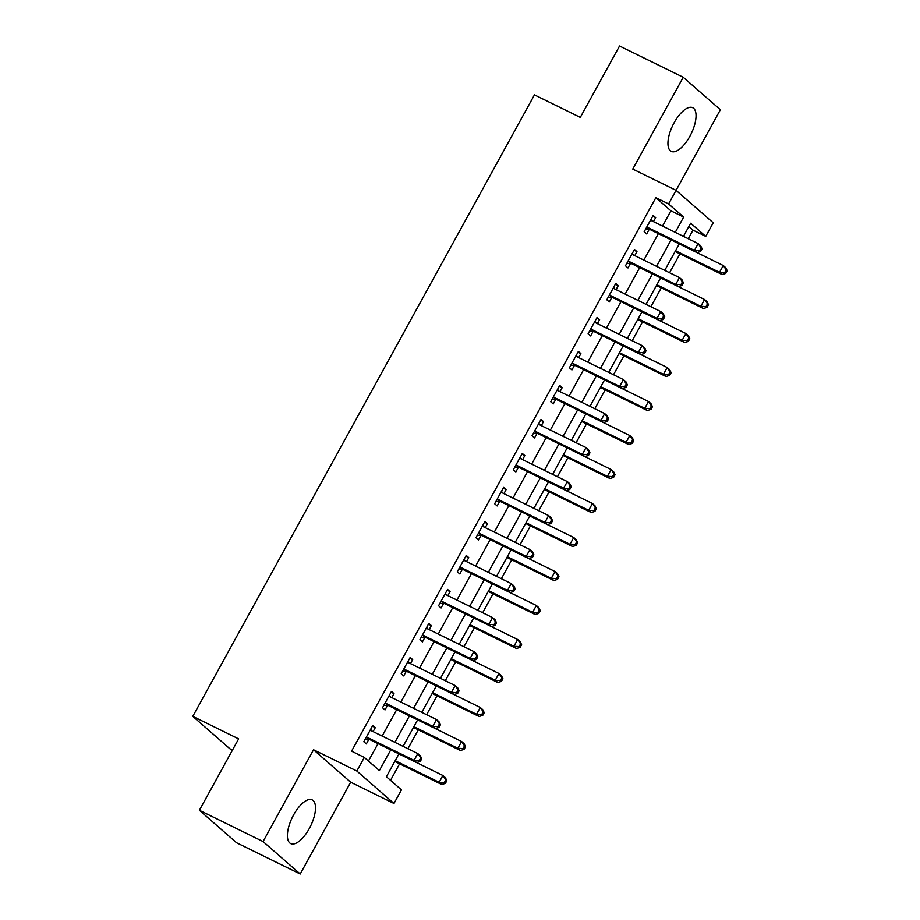 <?xml version="1.0" encoding="UTF-8"?>
<svg xmlns="http://www.w3.org/2000/svg" width="920" height="920" viewBox="0 0 920 920"><rect width="100%" height="100%" fill="white"/><g stroke="black" fill="none" stroke-linecap="round" stroke-linejoin="round"><path stroke-width="1.38" d="M309.281 828.575A24.334 10.108 116.2 0 0 312.179 799.894A24.334 10.108 116.2 0 0 293.618 814.901A24.334 10.108 116.2 0 0 290.731 843.582A24.334 10.108 116.2 0 0 309.281 828.575M689.827 136.379A24.334 10.108 116.2 0 0 692.714 107.698A24.334 10.108 116.2 0 0 674.164 122.693A24.334 10.108 116.2 0 0 671.266 151.374A24.334 10.108 116.2 0 0 689.827 136.379M395.197 760.702L439.162 782.287L442.899 775.491L398.935 753.905L386.4 776.721L401.453 789.877L393.978 803.47L356.834 771.018L364.308 757.424L379.373 770.581L390.747 749.88M350.681 782.207L313.524 749.754L263.062 841.547L199.387 810.279L236.543 842.731L300.219 874L350.681 782.207L393.978 803.47M232.484 750.064L229.942 748.811L192.786 716.358L534.451 94.875L580.301 117.392L619.551 46L683.226 77.268L632.764 169.073L676.062 190.336L720.383 109.721L683.226 77.268M662.526 226.09L670.91 210.829L655.856 197.673L668.587 203.929L676.062 190.336L713.219 222.789L705.744 236.382L690.678 223.226L683.456 236.371M688.275 238.74L693.001 230.126L705.744 236.382M390.528 780.332L399.602 763.818M407.916 748.707L418.289 729.824M426.604 714.713L436.988 695.831M445.291 680.708L455.676 661.825M463.979 646.714L474.363 627.831M482.678 612.72L493.051 593.837M501.365 578.714L511.75 559.832M520.053 544.721L530.438 525.837M538.752 510.726L549.125 491.843M557.439 476.721L567.824 457.838M576.127 442.727L586.511 423.844M594.814 408.733L605.199 389.838M613.513 374.728L623.886 355.844M632.201 340.733L642.585 321.85M650.888 306.74L661.273 287.845M669.576 272.734L679.96 253.851M263.062 841.547L300.219 874M693.001 230.126L688.873 226.515M655.856 197.673L351.566 751.168L364.308 757.424M368.437 761.035L378.016 743.624M382.168 736.069L396.704 709.619M400.855 702.063L415.391 675.625M419.543 668.069L434.091 641.631M438.242 634.075L452.778 607.625M456.929 600.07L471.466 573.631M475.617 566.076L490.153 539.637M494.316 532.082L508.852 505.632M513.003 498.076L527.539 471.638M531.691 464.082L546.227 437.632M550.378 430.077L564.914 403.638M569.077 396.083L583.613 369.644M587.765 362.089L602.301 335.639M606.452 328.084L620.988 301.645M625.14 294.089L639.676 267.651M643.839 260.095L658.375 233.645M653.453 221.639L655.661 217.637L653.143 215.441L644.172 231.759L646.691 233.956L649.117 229.528M634.765 255.633L636.962 251.631L634.455 249.446L625.485 265.765L627.992 267.95L630.43 263.534M616.078 289.639L618.274 285.637L615.768 283.44L606.797 299.759L609.304 301.955L611.742 297.528M597.379 323.633L599.587 319.631L597.08 317.434L588.098 333.753L590.617 335.949L593.043 331.522M578.691 357.627L580.899 353.625L578.381 351.44L569.411 367.758L571.918 369.943L574.356 365.527M560.004 391.632L562.2 387.63L559.693 385.434L550.723 401.752L553.23 403.949L555.668 399.522M541.316 425.626L543.513 421.624L541.006 419.428L532.036 435.746L534.543 437.943L536.969 433.515M522.617 459.632L524.825 455.618L522.318 453.433L513.337 469.752L515.856 471.937L518.282 467.521M503.93 493.626L506.138 489.624L503.619 487.428L494.649 503.746L497.156 505.942L499.594 501.515M485.242 527.62L487.439 523.618L484.932 521.422L475.962 537.74L478.469 539.936L480.907 535.509M466.555 561.625L468.751 557.612L466.244 555.427L457.274 571.745L459.781 573.93L462.208 569.514M447.856 595.619L450.064 591.617L447.546 589.421L438.575 605.74L441.094 607.936L443.52 603.508M429.168 629.613L431.365 625.611L428.858 623.415L419.888 639.733L422.395 641.93L424.833 637.502M410.481 663.619L412.678 659.606L410.171 657.42L401.2 673.739L403.707 675.935L406.145 671.508M391.793 697.613L393.99 693.611L391.483 691.414L382.513 707.733L385.02 709.929L387.447 705.502M373.094 731.607L375.303 727.605L372.784 725.408L363.814 741.738L366.332 743.923L368.759 739.496M313.524 749.754L356.834 771.018M199.387 810.279L238.636 738.875L192.786 716.358M675.556 250.734L719.52 272.32L723.258 265.523L679.293 243.927L664.757 270.365M660.606 277.92L646.07 304.37M638.181 318.722L682.145 340.32L685.883 333.523L641.918 311.926L627.382 338.365M619.494 352.728L663.458 374.313L667.195 367.517L623.231 345.92L608.695 372.358M600.794 386.722L644.759 408.319L648.496 401.511L604.532 379.925L589.996 406.364M582.107 420.716L626.071 442.313L629.809 435.516L585.844 413.919L571.308 440.358M563.419 454.721L607.384 476.307L611.121 469.51L567.157 447.913L552.621 474.363M544.721 488.716L588.685 510.312L592.434 503.504L548.469 481.919L533.933 508.357M526.033 522.709L569.997 544.306L573.735 537.51L529.77 515.913L515.234 542.351M507.345 556.715L551.31 578.3L555.047 571.504L511.083 549.907L496.547 576.357M488.658 590.709L532.622 612.306L536.36 605.498L492.395 583.912L477.859 610.351M469.959 624.703L513.923 646.3L517.661 639.504L473.697 617.906L459.16 644.345M455.009 651.9L440.473 678.35M432.584 692.702L476.548 714.299L480.286 707.491L436.322 685.906L421.785 712.344M413.897 726.696L457.861 748.293L461.598 741.497L417.634 719.9L403.098 746.338M675.257 232.346L683.652 217.085L668.587 203.929M394.898 742.325L409.434 715.875M413.597 708.319L428.133 681.881M432.285 674.325L446.821 647.875M450.972 640.32L465.508 613.881M469.66 606.326L484.196 579.887M488.359 572.332L502.895 545.882M507.046 538.327L521.582 511.888M525.734 504.332L540.27 477.894M544.422 470.338L558.969 443.888M563.12 436.333L577.656 409.894M581.808 402.339L596.344 375.9M600.495 368.345L615.031 341.895M619.194 334.339L633.731 307.901M637.882 300.346L652.418 273.907M656.569 266.351L671.106 239.901M670.91 210.829L683.652 217.085M652.728 216.2L655.661 217.637M634.041 250.194L636.962 251.631M615.353 284.2L618.274 285.637M596.654 318.193L599.587 319.631M577.967 352.188L580.899 353.625M559.279 386.193L562.2 387.63M540.592 420.187L543.513 421.624M521.893 454.181L524.825 455.618M503.205 488.186L506.138 489.624M484.518 522.18L487.439 523.618M465.83 556.174L468.751 557.612M447.131 590.18L450.064 591.617M428.444 624.174L431.365 625.611M409.756 658.179L412.678 659.606M391.069 692.173L393.99 693.611M372.37 726.168L375.303 727.605M648.071 227.631L650.578 229.816L696.934 252.586L694.428 250.389L648.071 227.631A3.116 2.817 -48.9 0 0 647.001 227.355L646.61 227.343M699.614 250.642L694.428 250.389L698.165 243.593L700.672 245.789L702.109 248.791L701.109 247.917L699.614 250.642L700.615 251.516L702.109 248.791M650.716 219.868L650.957 220.167A3.116 2.817 -48.9 0 0 651.808 220.823L698.165 243.593L701.109 247.917M650.578 229.816A3.116 2.817 -48.9 0 0 649.52 229.552L645.506 229.356M650.992 219.362L652.476 221.156M696.934 252.586L700.615 251.516M675.107 251.551A3.116 2.817 131.1 0 1 675.682 251.746L722.039 274.517L719.52 272.32L724.707 272.561L725.719 273.447L727.214 270.721L726.202 269.847L724.707 272.561M726.202 269.847L723.258 265.523L725.776 267.72L727.214 270.721M725.719 273.447L722.039 274.517M629.372 261.625L631.89 263.821L678.247 286.591L675.728 284.395L629.372 261.625A3.116 2.817 -48.9 0 0 628.314 261.361L627.923 261.337M680.915 284.636L675.728 284.395L679.466 277.598L681.984 279.783L683.422 282.796L682.41 281.922L680.915 284.636L681.927 285.51L683.422 282.796M632.029 253.862L632.27 254.161A3.116 2.817 -48.9 0 0 633.109 254.828L679.466 277.598L682.41 281.922M631.89 263.821A3.116 2.817 -48.9 0 0 630.821 263.545L626.807 263.35M632.304 253.368L633.788 255.162M678.247 286.591L681.927 285.51M610.684 295.619L613.192 297.815L659.548 320.585L657.041 318.389L610.684 295.619A3.116 2.817 -48.9 0 0 609.626 295.354L609.224 295.332M662.227 318.63L657.041 318.389L660.779 311.592L663.285 313.789L664.723 316.791L663.722 315.916L662.227 318.63L663.228 319.516L664.723 316.791M613.33 287.868L613.582 288.155A3.116 2.817 -48.9 0 0 614.422 288.822L660.779 311.592L663.722 315.916M613.192 297.815A3.116 2.817 -48.9 0 0 612.133 297.551L608.12 297.344M613.606 287.362L615.101 289.156M659.548 320.585L663.228 319.516M591.997 329.624L594.504 331.809L640.86 354.579L638.353 352.394L591.997 329.624A3.116 2.817 -48.9 0 0 590.939 329.348L590.536 329.337M643.54 352.636L638.353 352.394L642.091 345.586L644.598 347.783L646.035 350.796L645.035 349.91L643.54 352.636L644.54 353.51L646.035 350.796M594.642 321.862L594.895 322.161A3.116 2.817 -48.9 0 0 595.734 322.828L642.091 345.586L645.035 349.91M594.504 331.809A3.116 2.817 -48.9 0 0 593.446 331.545L589.432 331.349M594.918 321.356L596.401 323.15M640.86 354.579L644.54 353.51M656.42 285.545A3.116 2.817 131.1 0 1 656.983 285.74L703.34 308.51L700.833 306.314L704.57 299.517L660.606 277.932M656.869 284.728L700.833 306.314L706.019 306.567L707.02 307.441L708.515 304.716L707.514 303.841L706.019 306.567M707.514 303.841L704.57 299.517L707.077 301.714L708.515 304.716M707.02 307.441L703.34 308.51M637.732 319.539A3.116 2.817 131.1 0 1 638.296 319.746L684.652 342.504L682.145 340.32L687.332 340.561L688.332 341.435L689.827 338.721L688.827 337.847L687.332 340.561M688.827 337.847L685.883 333.523L688.39 335.708L689.827 338.721M688.332 341.435L684.652 342.504M619.045 353.544A3.116 2.817 131.1 0 1 619.608 353.74L665.965 376.51L663.458 374.313L668.633 374.555L669.645 375.44L671.14 372.715L670.128 371.841L668.633 374.555M670.128 371.841L667.195 367.517L669.702 369.713L671.14 372.715M669.645 375.44L665.965 376.51M573.298 363.618L575.816 365.815L622.173 388.585L619.666 386.388L573.298 363.618A3.116 2.817 -48.9 0 0 572.24 363.354L571.849 363.331M624.841 386.63L619.666 386.388L623.404 379.592L625.91 381.777L627.348 384.79L626.347 383.916L624.841 386.63L625.853 387.504L627.348 384.79M575.954 355.856L576.196 356.155A3.116 2.817 -48.9 0 0 577.047 356.822L623.404 379.592L626.347 383.916M575.816 365.815A3.116 2.817 -48.9 0 0 574.759 365.539L570.733 365.343M576.23 355.361L577.714 357.155M622.173 388.585L625.853 387.504M600.346 387.538A3.116 2.817 131.1 0 1 600.909 387.734L647.278 410.504L644.759 408.319L649.945 408.56L650.957 409.434L652.452 406.72L651.44 405.835L649.945 408.56M651.44 405.835L648.496 401.511L651.015 403.707L652.452 406.72M650.957 409.434L647.278 410.504M554.61 397.624L557.117 399.809L603.485 422.579L600.967 420.382L554.61 397.624A3.116 2.817 -48.9 0 0 553.553 397.348L553.15 397.325M606.154 420.624L600.967 420.382L604.705 413.586L607.223 415.782L608.66 418.784L607.648 417.91L606.154 420.624L607.165 421.509L608.66 418.784M557.267 389.861L557.509 390.16A3.116 2.817 -48.9 0 0 558.348 390.816L604.705 413.586L607.648 417.91M557.117 399.809A3.116 2.817 -48.9 0 0 556.059 399.544L552.046 399.337M557.543 389.355L559.026 391.149M603.485 422.579L607.165 421.509M581.659 421.532A3.116 2.817 131.1 0 1 582.222 421.739L628.578 444.509L626.071 442.313L631.258 442.554L632.258 443.428L633.754 440.714L632.753 439.841L631.258 442.554M632.753 439.841L629.809 435.516L632.316 437.702L633.754 440.714M632.258 443.428L628.578 444.509M535.923 431.618L538.43 433.815L584.786 456.573L582.279 454.388L535.923 431.618A3.116 2.817 -48.9 0 0 534.865 431.342L534.462 431.33M587.466 454.629L582.279 454.388L586.017 447.58L588.524 449.776L589.961 452.789L588.961 451.904L587.466 454.629L588.466 455.503L589.961 452.789M538.568 423.855L538.821 424.154A3.116 2.817 -48.9 0 0 539.66 424.822L586.017 447.58L588.961 451.904M538.43 433.815A3.116 2.817 -48.9 0 0 537.372 433.538L533.358 433.343M538.844 423.349L540.339 425.143M584.786 456.573L588.466 455.503M562.971 455.538A3.116 2.817 131.1 0 1 563.534 455.733L609.891 478.503L607.384 476.307L612.57 476.548L613.571 477.434L615.066 474.709L614.065 473.834L612.57 476.548M614.065 473.834L611.121 469.51L613.629 471.707L615.066 474.709M613.571 477.434L609.891 478.503M517.235 465.612L519.742 467.808L566.099 490.578L563.592 488.382L517.235 465.612A3.116 2.817 -48.9 0 0 516.178 465.347L515.775 465.324M568.778 488.623L563.592 488.382L567.329 481.585L569.837 483.77L571.274 486.784L570.273 485.909L568.778 488.623L569.779 489.497L571.274 486.784M519.88 457.849L520.122 458.148A3.116 2.817 -48.9 0 0 520.973 458.815L567.329 481.585L570.273 485.909M519.742 467.808A3.116 2.817 -48.9 0 0 518.684 467.532L514.671 467.337M520.156 457.355L521.64 459.149M566.099 490.578L569.779 489.497M544.272 489.532A3.116 2.817 131.1 0 1 544.847 489.739L591.203 512.497L588.685 510.312L593.871 510.554L594.883 511.428L596.379 508.714L595.366 507.828L593.871 510.554M595.366 507.828L592.434 503.504L594.941 505.701L596.379 508.714M594.883 511.428L591.203 512.497M498.536 499.617L501.055 501.803L547.411 524.572L544.893 522.376L498.536 499.617A3.116 2.817 -48.9 0 0 497.478 499.341L497.087 499.318M550.079 522.629L544.893 522.376L548.642 515.579L551.149 517.776L552.587 520.778L551.574 519.903L550.079 522.629L551.091 523.503L552.587 520.778M501.193 491.855L501.434 492.154A3.116 2.817 -48.9 0 0 502.274 492.809L548.642 515.579L551.574 519.903M501.055 501.803A3.116 2.817 -48.9 0 0 499.997 501.538L495.972 501.331M501.469 491.349L502.952 493.143M547.411 524.572L551.091 523.503M525.584 523.526A3.116 2.817 131.1 0 1 526.148 523.733L572.504 546.503L569.997 544.306L575.184 544.548L576.184 545.422L577.679 542.708L576.679 541.834L575.184 544.548M576.679 541.834L573.735 537.51L576.253 539.695L577.679 542.708M576.184 545.422L572.504 546.503M479.849 533.611L482.356 535.808L528.712 558.566L526.205 556.381L479.849 533.611A3.116 2.817 -48.9 0 0 478.791 533.335L478.388 533.324M531.392 556.623L526.205 556.381L529.943 549.573L532.462 551.77L533.887 554.783L532.887 553.897L531.392 556.623L532.392 557.497L533.887 554.783M482.494 525.849L482.747 526.148A3.116 2.817 -48.9 0 0 483.586 526.815L529.943 549.573L532.887 553.897M482.356 535.808A3.116 2.817 -48.9 0 0 481.298 535.532L477.284 535.337M482.77 525.354L484.265 527.137M528.712 558.566L532.392 557.497M506.897 557.531A3.116 2.817 131.1 0 1 507.46 557.727L553.817 580.497L551.31 578.3L556.496 578.553L557.497 579.428L558.992 576.702L557.991 575.828L556.496 578.553M557.991 575.828L555.047 571.504L557.554 573.7L558.992 576.702M557.497 579.428L553.817 580.497M461.161 567.605L463.668 569.802L510.025 592.572L507.518 590.375L461.161 567.605A3.116 2.817 -48.9 0 0 460.103 567.341L459.701 567.318M512.704 590.617L507.518 590.375L511.255 583.579L513.762 585.764L515.2 588.777L514.199 587.903L512.704 590.617L513.705 591.502L515.2 588.777M463.806 559.843L464.059 560.142A3.116 2.817 -48.9 0 0 464.899 560.809L511.255 583.579L514.199 587.903M463.668 569.802A3.116 2.817 -48.9 0 0 462.61 569.526L458.597 569.33M464.082 559.348L465.566 561.142M510.025 592.572L513.705 591.502M488.209 591.525A3.116 2.817 131.1 0 1 488.773 591.732L535.129 614.491L532.622 612.306L537.809 612.547L538.809 613.421L540.304 610.707L539.304 609.822L537.809 612.547M539.304 609.822L536.36 605.498L538.867 607.694L540.304 610.707M538.809 613.421L535.129 614.491M442.474 601.611L444.981 603.796L491.337 626.566L488.83 624.369L442.474 601.611A3.116 2.817 -48.9 0 0 441.416 601.335L441.013 601.312M494.017 624.622L488.83 624.369L492.568 617.573L495.075 619.769L496.512 622.771L495.512 621.897L494.017 624.622L495.017 625.496L496.512 622.771M445.119 593.848L445.36 594.147A3.116 2.817 -48.9 0 0 446.211 594.803L492.568 617.573L495.512 621.897M444.981 603.796A3.116 2.817 -48.9 0 0 443.923 603.531L439.909 603.324M445.395 593.342L446.878 595.136M491.337 626.566L495.017 625.496M469.51 625.519A3.116 2.817 131.1 0 1 470.085 625.726L516.442 648.496L513.923 646.3L519.11 646.542L520.122 647.415L521.617 644.702L520.605 643.827L519.11 646.542M520.605 643.827L517.661 639.504L520.179 641.688L521.617 644.702M520.122 647.415L516.442 648.496M423.775 635.605L426.293 637.801L472.65 660.56L470.131 658.375L423.775 635.605A3.116 2.817 -48.9 0 0 422.717 635.329L422.326 635.317M475.318 658.616L470.131 658.375L473.869 651.567L476.387 653.763L477.825 656.776L476.813 655.891L475.318 658.616L476.33 659.49L477.825 656.776M426.431 627.842L426.673 628.141A3.116 2.817 -48.9 0 0 427.512 628.808L473.869 651.567L476.813 655.891M426.293 637.801A3.116 2.817 -48.9 0 0 425.235 637.525L421.21 637.33M426.707 627.348L428.191 629.13M472.65 660.56L476.33 659.49M450.823 659.525A3.116 2.817 131.1 0 1 451.386 659.72L497.743 682.49L495.236 680.294L498.973 673.497L455.009 651.912M451.272 658.708L495.236 680.294L500.422 680.547L501.423 681.421L502.918 678.695L501.917 677.821L500.422 680.547M501.917 677.821L498.973 673.497L501.48 675.694L502.918 678.695M501.423 681.421L497.743 682.49M405.087 669.599L407.594 671.795L453.951 694.565L451.444 692.369L405.087 669.599A3.116 2.817 -48.9 0 0 404.029 669.334L403.627 669.311M456.63 692.61L451.444 692.369L455.181 685.572L457.688 687.757L459.126 690.77L458.125 689.896L456.63 692.61L457.631 693.496L459.126 690.77M407.732 661.848L407.985 662.135A3.116 2.817 -48.9 0 0 408.825 662.803L455.181 685.572L458.125 689.896M407.594 671.795A3.116 2.817 -48.9 0 0 406.536 671.519L402.523 671.324M408.008 661.342L409.503 663.136M453.951 694.565L457.631 693.496M432.135 693.519A3.116 2.817 131.1 0 1 432.699 693.726L479.055 716.484L476.548 714.299L481.735 714.541L482.735 715.415L484.23 712.701L483.23 711.815L481.735 714.541M483.23 711.815L480.286 707.491L482.793 709.688L484.23 712.701M482.735 715.415L479.055 716.484M386.4 703.605L388.907 705.789L435.263 728.559L432.756 726.363L386.4 703.605A3.116 2.817 -48.9 0 0 385.342 703.328L384.94 703.306M437.943 726.616L432.756 726.363L436.494 719.567L439.001 721.763L440.438 724.764L439.438 723.89L437.943 726.616L438.943 727.49L440.438 724.764M389.045 695.842L389.298 696.141A3.116 2.817 -48.9 0 0 390.137 696.796L436.494 719.567L439.438 723.89M388.907 705.789A3.116 2.817 -48.9 0 0 387.849 705.525L383.835 705.318M389.321 695.336L390.804 697.13M435.263 728.559L438.943 727.49M413.448 727.513A3.116 2.817 131.1 0 1 414.011 727.72L460.368 750.49L457.861 748.293L463.047 748.535L464.048 749.42L465.543 746.695L464.542 745.821L463.047 748.535M464.542 745.821L461.598 741.497L464.105 743.682L465.543 746.695M464.048 749.42L460.368 750.49M367.712 737.598L370.219 739.795L416.576 762.553L414.069 760.369L367.712 737.598A3.116 2.817 -48.9 0 0 366.643 737.334L366.252 737.311M419.255 760.61L414.069 760.369L417.806 753.572L420.313 755.757L421.751 758.77L420.75 757.884L419.255 760.61L420.256 761.484L421.751 758.77M370.357 729.836L370.599 730.135A3.116 2.817 -48.9 0 0 371.45 730.802L417.806 753.572L420.75 757.884M370.219 739.795A3.116 2.817 -48.9 0 0 369.161 739.519L365.148 739.323M370.633 729.341L372.117 731.135M416.576 762.553L420.256 761.484M394.749 761.519A3.116 2.817 131.1 0 1 395.324 761.714L441.68 784.484L439.162 782.287L444.348 782.54L445.36 783.414L446.855 780.689L445.843 779.815L444.348 782.54M445.843 779.815L442.899 775.491L445.418 777.687L446.855 780.689M445.36 783.414L441.68 784.484M650.957 220.167L651.578 220.696M647.001 227.355L649.52 229.552M632.27 254.161L632.891 254.702M628.314 261.361L630.821 263.545M613.582 288.155L614.192 288.696M609.626 295.354L612.133 297.551M594.895 322.161L595.505 322.702M590.939 329.348L593.446 331.545M576.196 356.155L576.817 356.695M572.24 363.354L574.759 365.539M557.509 390.16L558.118 390.69M553.553 397.348L556.059 399.544M538.821 424.154L539.43 424.695M534.865 431.342L537.372 433.538M520.122 458.148L520.743 458.689M516.178 465.347L518.684 467.532M501.434 492.154L502.055 492.683M497.478 499.341L499.997 501.538M482.747 526.148L483.356 526.688M478.791 533.335L481.298 535.532M464.059 560.142L464.669 560.683M460.103 567.341L462.61 569.526M445.36 594.147L445.981 594.676M441.416 601.335L443.923 603.531M426.673 628.141L427.294 628.682M422.717 635.329L425.235 637.525M407.985 662.135L408.595 662.676M404.029 669.334L406.536 671.519M389.298 696.141L389.907 696.67M385.342 703.328L387.849 705.525M370.599 730.135L371.22 730.675M366.643 737.334L369.161 739.519"/></g></svg>
